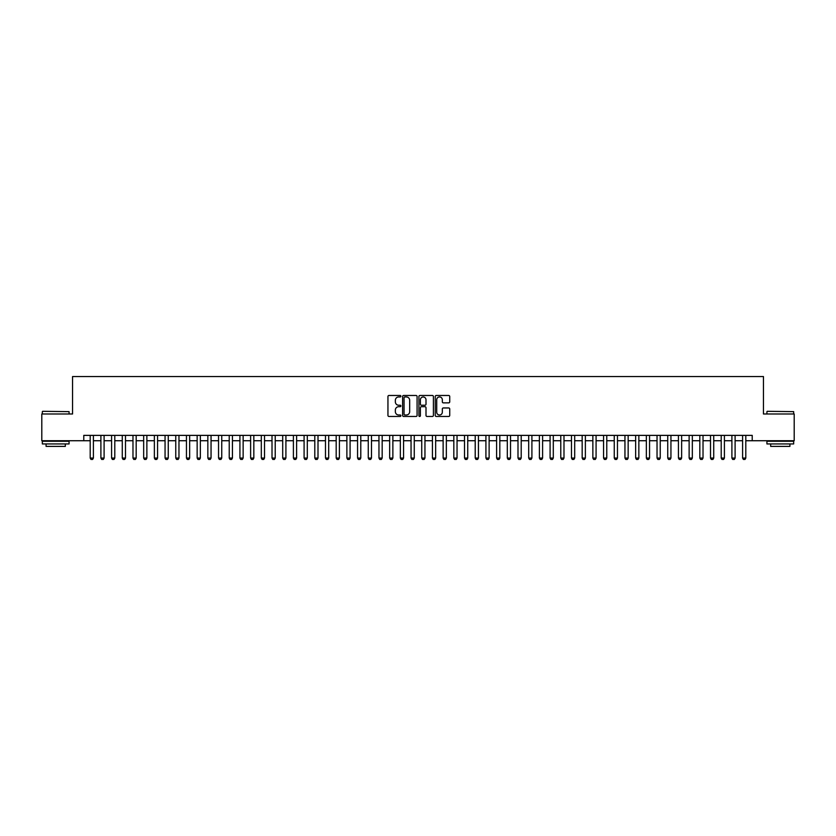 <?xml version="1.0" encoding="UTF-8"?>
<svg xmlns="http://www.w3.org/2000/svg" width="836" height="836" viewBox="0 0 836 836"><rect width="100%" height="100%" fill="white"/><g stroke="black" fill="none" stroke-linecap="round" stroke-linejoin="round"><path stroke-width="1.25" d="M400.893 396.201A0.731 0.731 0 0 0 400.151 395.47L389.001 395.47A1.045 1.045 0 0 0 387.946 396.515L387.946 415.419A1.045 1.045 0 0 0 389.001 416.464L400.151 416.464A0.731 0.731 0 0 0 400.893 415.732A0.731 0.731 0 0 0 400.151 415.001L398.709 415.001A3.354 3.354 0 0 1 395.355 411.636L395.355 410.058A3.354 3.354 0 0 1 398.709 406.704L400.151 406.704A0.731 0.731 0 0 0 400.893 405.972A0.731 0.731 0 0 0 400.151 405.23L398.709 405.23A3.354 3.354 0 0 1 395.355 401.876L395.355 400.298A3.354 3.354 0 0 1 398.709 396.943L400.151 396.943A0.731 0.731 0 0 0 400.893 396.201M448.681 402.868A1.045 1.045 0 0 0 449.726 401.823L449.726 396.515A1.045 1.045 0 0 0 448.681 395.47L436.287 395.47A1.045 1.045 0 0 0 435.242 396.515L435.242 415.419A1.045 1.045 0 0 0 436.287 416.464L448.681 416.464A1.045 1.045 0 0 0 449.726 415.419L449.726 409.013A1.045 1.045 0 0 0 448.681 407.958L443.383 407.958A1.045 1.045 0 0 0 442.328 409.013L442.328 412.19A2.811 2.811 0 0 1 439.517 415.001A2.811 2.811 0 0 1 436.716 412.19L436.716 399.744A2.811 2.811 0 0 1 439.517 396.943A2.811 2.811 0 0 1 442.328 399.744L442.328 401.823A1.045 1.045 0 0 0 443.383 402.868L448.681 402.868M83.778 440.729L41.8 440.729L41.8 413.987L72.544 413.987L72.544 376.555L763.456 376.555L763.456 413.987L794.2 413.987L794.2 440.729L752.222 440.729L752.222 435.378L83.778 435.378L83.778 440.729L90.194 440.729M417.08 396.515A1.045 1.045 0 0 0 416.035 395.47L403.642 395.47A1.045 1.045 0 0 0 402.597 396.515L402.597 415.419A1.045 1.045 0 0 0 403.642 416.464L416.035 416.464A1.045 1.045 0 0 0 417.08 415.419L417.08 396.515M419.965 395.47L432.358 395.47A1.045 1.045 0 0 1 433.403 396.515L433.403 415.419A1.045 1.045 0 0 1 432.358 416.464L427.05 416.464A1.045 1.045 0 0 1 426.005 415.419L426.005 407.749A1.045 1.045 0 0 0 424.96 406.704L421.438 406.704A1.045 1.045 0 0 0 420.393 407.749L420.393 415.732A0.731 0.731 0 0 1 419.651 416.464A0.731 0.731 0 0 1 418.92 415.732L418.92 396.515A1.045 1.045 0 0 1 419.965 395.47M93.402 440.729L100.895 440.729M104.103 440.729L111.585 440.729M114.793 440.729L122.275 440.729M125.494 440.729L132.976 440.729M136.184 440.729L143.667 440.729M146.875 440.729L154.367 440.729M157.576 440.729L165.058 440.729M168.266 440.729L175.759 440.729M178.967 440.729L186.449 440.729M189.657 440.729L197.15 440.729M200.358 440.729L207.84 440.729M211.048 440.729L218.541 440.729M221.749 440.729L229.231 440.729M232.439 440.729L239.922 440.729M243.14 440.729L250.622 440.729M253.831 440.729L261.313 440.729M264.521 440.729L272.013 440.729M275.222 440.729L282.704 440.729M285.912 440.729L293.405 440.729M296.613 440.729L304.095 440.729M307.303 440.729L314.796 440.729M318.004 440.729L325.486 440.729M328.694 440.729L336.187 440.729M339.395 440.729L346.877 440.729M350.085 440.729L357.568 440.729M360.786 440.729L368.268 440.729M371.477 440.729L378.959 440.729M382.167 440.729L389.66 440.729M392.868 440.729L400.35 440.729M403.558 440.729L411.051 440.729M414.259 440.729L421.741 440.729M424.949 440.729L432.442 440.729M435.65 440.729L443.132 440.729M446.34 440.729L453.833 440.729M457.041 440.729L464.523 440.729M467.732 440.729L475.214 440.729M478.432 440.729L485.915 440.729M489.123 440.729L496.605 440.729M499.813 440.729L507.306 440.729M510.514 440.729L517.996 440.729M521.204 440.729L528.697 440.729M531.905 440.729L539.387 440.729M542.595 440.729L550.088 440.729M553.296 440.729L560.778 440.729M563.986 440.729L571.479 440.729M574.687 440.729L582.169 440.729M585.378 440.729L592.86 440.729M596.078 440.729L603.561 440.729M606.769 440.729L614.251 440.729M617.459 440.729L624.952 440.729M628.16 440.729L635.642 440.729M638.85 440.729L646.343 440.729M649.551 440.729L657.033 440.729M660.241 440.729L667.734 440.729M670.942 440.729L678.424 440.729M681.633 440.729L689.125 440.729M692.333 440.729L699.816 440.729M703.024 440.729L710.506 440.729M713.725 440.729L721.207 440.729M724.415 440.729L731.897 440.729M735.105 440.729L742.598 440.729M745.806 440.729L752.222 440.729M404.802 396.943A0.731 0.731 0 0 0 404.06 397.675L404.06 414.259A0.731 0.731 0 0 0 404.802 415.001L406.317 415.001A3.354 3.354 0 0 0 409.682 411.636L409.682 400.298A3.354 3.354 0 0 0 406.317 396.943L404.802 396.943M426.005 399.796A2.811 2.811 0 0 0 423.194 396.995A2.811 2.811 0 0 0 420.393 399.796L420.393 404.185A1.045 1.045 0 0 0 421.438 405.23L424.96 405.23A1.045 1.045 0 0 0 426.005 404.185L426.005 399.796M93.402 435.378L93.402 458.055L92.597 459.445L90.999 459.445L90.194 458.055L90.194 435.378M90.194 458.055L93.402 458.055M42.657 411.312L69.074 411.636L42.657 411.312M55.698 443.937L42.333 443.937L42.333 441.262L69.074 441.262L69.074 443.937L55.698 443.937M65.333 443.937L65.333 446.393L46.074 446.393L46.074 443.937M767.249 411.312L793.667 411.636L767.249 411.312M780.302 443.937L766.925 443.937L766.925 441.262L793.667 441.262L793.667 443.937L780.302 443.937M789.926 443.937L789.926 446.393L770.667 446.393L770.667 443.937M104.103 435.378L104.103 458.055L103.298 459.445L101.689 459.445L100.895 458.055L100.895 435.378M100.895 458.055L104.103 458.055M114.793 435.378L114.793 458.055L113.989 459.445L112.39 459.445L111.585 458.055L111.585 435.378M111.585 458.055L114.793 458.055M125.494 435.378L125.494 458.055L124.689 459.445L123.08 459.445L122.275 458.055L122.275 435.378M122.275 458.055L125.494 458.055M136.184 435.378L136.184 458.055L135.38 459.445L133.781 459.445L132.976 458.055L132.976 435.378M132.976 458.055L136.184 458.055M146.875 435.378L146.875 458.055L146.081 459.445L144.471 459.445L143.667 458.055L143.667 435.378M143.667 458.055L146.875 458.055M157.576 435.378L157.576 458.055L156.771 459.445L155.172 459.445L154.367 458.055L154.367 435.378M154.367 458.055L157.576 458.055M168.266 435.378L168.266 458.055L167.472 459.445L165.862 459.445L165.058 458.055L165.058 435.378M165.058 458.055L168.266 458.055M178.967 435.378L178.967 458.055L178.162 459.445L176.563 459.445L175.759 458.055L175.759 435.378M175.759 458.055L178.967 458.055M189.657 435.378L189.657 458.055L188.852 459.445L187.254 459.445L186.449 458.055L186.449 435.378M186.449 458.055L189.657 458.055M200.358 435.378L200.358 458.055L199.553 459.445L197.944 459.445L197.15 458.055L197.15 435.378M197.15 458.055L200.358 458.055M211.048 435.378L211.048 458.055L210.244 459.445L208.645 459.445L207.84 458.055L207.84 435.378M207.84 458.055L211.048 458.055M221.749 435.378L221.749 458.055L220.944 459.445L219.335 459.445L218.541 458.055L218.541 435.378M218.541 458.055L221.749 458.055M232.439 435.378L232.439 458.055L231.635 459.445L230.036 459.445L229.231 458.055L229.231 435.378M229.231 458.055L232.439 458.055M243.14 435.378L243.14 458.055L242.335 459.445L240.726 459.445L239.922 458.055L239.922 435.378M239.922 458.055L243.14 458.055M253.831 435.378L253.831 458.055L253.026 459.445L251.427 459.445L250.622 458.055L250.622 435.378M250.622 458.055L253.831 458.055M264.521 435.378L264.521 458.055L263.727 459.445L262.117 459.445L261.313 458.055L261.313 435.378M261.313 458.055L264.521 458.055M275.222 435.378L275.222 458.055L274.417 459.445L272.818 459.445L272.013 458.055L272.013 435.378M272.013 458.055L275.222 458.055M285.912 435.378L285.912 458.055L285.118 459.445L283.508 459.445L282.704 458.055L282.704 435.378M282.704 458.055L285.912 458.055M296.613 435.378L296.613 458.055L295.808 459.445L294.209 459.445L293.405 458.055L293.405 435.378M293.405 458.055L296.613 458.055M307.303 435.378L307.303 458.055L306.498 459.445L304.9 459.445L304.095 458.055L304.095 435.378M304.095 458.055L307.303 458.055M318.004 435.378L318.004 458.055L317.199 459.445L315.59 459.445L314.796 458.055L314.796 435.378M314.796 458.055L318.004 458.055M328.694 435.378L328.694 458.055L327.89 459.445L326.291 459.445L325.486 458.055L325.486 435.378M325.486 458.055L328.694 458.055M339.395 435.378L339.395 458.055L338.59 459.445L336.981 459.445L336.187 458.055L336.187 435.378M336.187 458.055L339.395 458.055M350.085 435.378L350.085 458.055L349.281 459.445L347.682 459.445L346.877 458.055L346.877 435.378M346.877 458.055L350.085 458.055M360.786 435.378L360.786 458.055L359.982 459.445L358.372 459.445L357.568 458.055L357.568 435.378M357.568 458.055L360.786 458.055M371.477 435.378L371.477 458.055L370.672 459.445L369.073 459.445L368.268 458.055L368.268 435.378M368.268 458.055L371.477 458.055M382.167 435.378L382.167 458.055L381.373 459.445L379.763 459.445L378.959 458.055L378.959 435.378M378.959 458.055L382.167 458.055M392.868 435.378L392.868 458.055L392.063 459.445L390.464 459.445L389.66 458.055L389.66 435.378M389.66 458.055L392.868 458.055M403.558 435.378L403.558 458.055L402.764 459.445L401.155 459.445L400.35 458.055L400.35 435.378M400.35 458.055L403.558 458.055M414.259 435.378L414.259 458.055L413.454 459.445L411.855 459.445L411.051 458.055L411.051 435.378M411.051 458.055L414.259 458.055M424.949 435.378L424.949 458.055L424.145 459.445L422.546 459.445L421.741 458.055L421.741 435.378M421.741 458.055L424.949 458.055M435.65 435.378L435.65 458.055L434.845 459.445L433.236 459.445L432.442 458.055L432.442 435.378M432.442 458.055L435.65 458.055M446.34 435.378L446.34 458.055L445.536 459.445L443.937 459.445L443.132 458.055L443.132 435.378M443.132 458.055L446.34 458.055M457.041 435.378L457.041 458.055L456.237 459.445L454.627 459.445L453.833 458.055L453.833 435.378M453.833 458.055L457.041 458.055M467.732 435.378L467.732 458.055L466.927 459.445L465.328 459.445L464.523 458.055L464.523 435.378M464.523 458.055L467.732 458.055M478.432 435.378L478.432 458.055L477.628 459.445L476.018 459.445L475.214 458.055L475.214 435.378M475.214 458.055L478.432 458.055M489.123 435.378L489.123 458.055L488.318 459.445L486.719 459.445L485.915 458.055L485.915 435.378M485.915 458.055L489.123 458.055M499.813 435.378L499.813 458.055L499.019 459.445L497.41 459.445L496.605 458.055L496.605 435.378M496.605 458.055L499.813 458.055M510.514 435.378L510.514 458.055L509.709 459.445L508.11 459.445L507.306 458.055L507.306 435.378M507.306 458.055L510.514 458.055M521.204 435.378L521.204 458.055L520.41 459.445L518.801 459.445L517.996 458.055L517.996 435.378M517.996 458.055L521.204 458.055M531.905 435.378L531.905 458.055L531.1 459.445L529.501 459.445L528.697 458.055L528.697 435.378M528.697 458.055L531.905 458.055M542.595 435.378L542.595 458.055L541.791 459.445L540.192 459.445L539.387 458.055L539.387 435.378M539.387 458.055L542.595 458.055M553.296 435.378L553.296 458.055L552.491 459.445L550.882 459.445L550.088 458.055L550.088 435.378M550.088 458.055L553.296 458.055M563.986 435.378L563.986 458.055L563.182 459.445L561.583 459.445L560.778 458.055L560.778 435.378M560.778 458.055L563.986 458.055M574.687 435.378L574.687 458.055L573.883 459.445L572.273 459.445L571.479 458.055L571.479 435.378M571.479 458.055L574.687 458.055M585.378 435.378L585.378 458.055L584.573 459.445L582.974 459.445L582.169 458.055L582.169 435.378M582.169 458.055L585.378 458.055M596.078 435.378L596.078 458.055L595.274 459.445L593.664 459.445L592.86 458.055L592.86 435.378M592.86 458.055L596.078 458.055M606.769 435.378L606.769 458.055L605.964 459.445L604.365 459.445L603.561 458.055L603.561 435.378M603.561 458.055L606.769 458.055M617.459 435.378L617.459 458.055L616.665 459.445L615.056 459.445L614.251 458.055L614.251 435.378M614.251 458.055L617.459 458.055M628.16 435.378L628.16 458.055L627.355 459.445L625.756 459.445L624.952 458.055L624.952 435.378M624.952 458.055L628.16 458.055M638.85 435.378L638.85 458.055L638.056 459.445L636.447 459.445L635.642 458.055L635.642 435.378M635.642 458.055L638.85 458.055M649.551 435.378L649.551 458.055L648.746 459.445L647.148 459.445L646.343 458.055L646.343 435.378M646.343 458.055L649.551 458.055M660.241 435.378L660.241 458.055L659.437 459.445L657.838 459.445L657.033 458.055L657.033 435.378M657.033 458.055L660.241 458.055M670.942 435.378L670.942 458.055L670.138 459.445L668.528 459.445L667.734 458.055L667.734 435.378M667.734 458.055L670.942 458.055M681.633 435.378L681.633 458.055L680.828 459.445L679.229 459.445L678.424 458.055L678.424 435.378M678.424 458.055L681.633 458.055M692.333 435.378L692.333 458.055L691.529 459.445L689.919 459.445L689.125 458.055L689.125 435.378M689.125 458.055L692.333 458.055M703.024 435.378L703.024 458.055L702.219 459.445L700.62 459.445L699.816 458.055L699.816 435.378M699.816 458.055L703.024 458.055M713.725 435.378L713.725 458.055L712.92 459.445L711.311 459.445L710.506 458.055L710.506 435.378M710.506 458.055L713.725 458.055M724.415 435.378L724.415 458.055L723.61 459.445L722.011 459.445L721.207 458.055L721.207 435.378M721.207 458.055L724.415 458.055M735.105 435.378L735.105 458.055L734.311 459.445L732.702 459.445L731.897 458.055L731.897 435.378M731.897 458.055L735.105 458.055M745.806 435.378L745.806 458.055L745.001 459.445L743.403 459.445L742.598 458.055L742.598 435.378M742.598 458.055L745.806 458.055M42.333 413.987L42.333 411.636M48.436 441.262L48.436 440.729M62.972 441.262L62.972 440.729M69.074 413.987L69.074 411.636M766.925 413.987L766.925 411.636M773.028 441.262L773.028 440.729M787.564 441.262L787.564 440.729M793.667 413.987L793.667 411.636"/></g></svg>
